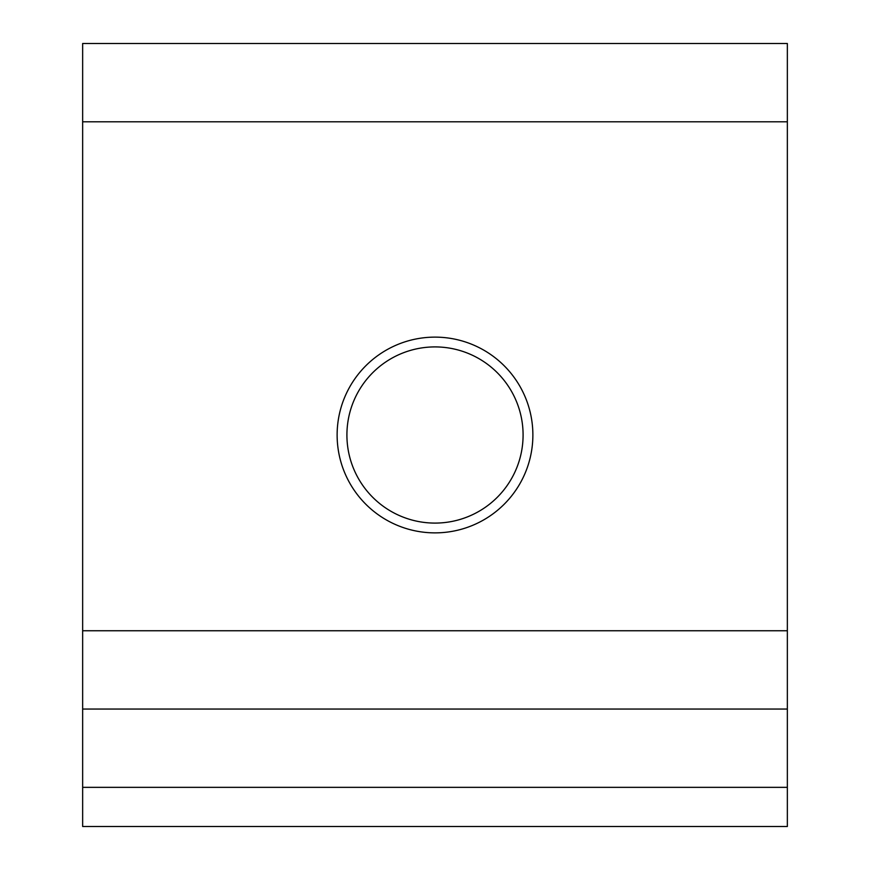 <?xml version="1.0" encoding="UTF-8"?>
<svg xmlns="http://www.w3.org/2000/svg" width="870" height="870" viewBox="0 0 870 870"><rect width="100%" height="100%" fill="white"/><g stroke="black" fill="none" stroke-linecap="round" stroke-linejoin="round"><path stroke-width="1.3" d="M532.875 435A97.875 97.875 0 0 1 435 532.875A97.875 97.875 0 0 1 337.125 435A97.875 97.875 0 0 1 435 337.125A97.875 97.875 0 0 1 532.875 435M346.912 435A88.087 88.087 0 0 0 435 523.087A88.087 88.087 0 0 0 523.087 435A88.087 88.087 0 0 0 435 346.912A88.087 88.087 0 0 0 346.912 435M787.35 787.35L787.35 826.5L82.65 826.5L82.65 709.05L787.35 709.05L787.35 787.35L82.65 787.35M787.35 121.8L82.65 121.8L82.65 43.5L787.35 43.5L787.35 709.05M82.65 121.8L82.65 630.75L787.35 630.75M82.65 709.05L82.65 630.75"/></g></svg>
